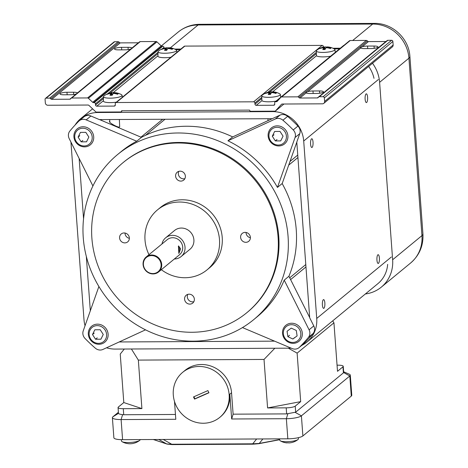 <?xml version="1.0" encoding="UTF-8"?>
<svg xmlns="http://www.w3.org/2000/svg" width="468" height="468" viewBox="0 0 468 468"><rect width="100%" height="100%" fill="white"/><g stroke="black" fill="none" stroke-linecap="round" stroke-linejoin="round"><path stroke-width="0.7" d="M178.641 250.474L178.519 245.893L180.619 248.841L178.87 253.527L178.641 250.474M178.718 252.012L179.566 248.964L178.308 246.694M367.585 97.198A4.376 1.264 89.7 0 0 366.333 93.834A4.376 1.264 89.7 0 0 365.128 99.222A4.376 1.264 89.7 0 0 366.38 102.586A4.376 1.264 89.7 0 0 367.585 97.198M324.85 302.983A4.376 1.264 89.7 0 0 323.599 299.614A4.376 1.264 89.7 0 0 322.394 305.001A4.376 1.264 89.7 0 0 323.645 308.365A4.376 1.264 89.7 0 0 324.85 302.983M379.396 258.067A4.376 1.264 89.7 0 0 378.144 254.703A4.376 1.264 89.7 0 0 376.945 260.091A4.376 1.264 89.7 0 0 378.191 263.455A4.376 1.264 89.7 0 0 379.396 258.067M313.034 142.114A4.376 1.264 89.7 0 0 311.787 138.744A4.376 1.264 89.7 0 0 310.582 144.132A4.376 1.264 89.7 0 0 311.834 147.496A4.376 1.264 89.7 0 0 313.034 142.114M245.133 232.38A5.107 4.756 -129.5 0 0 242.249 233.409A5.107 4.756 -129.5 0 0 240.979 238.955A5.107 4.756 -129.5 0 0 245.858 242.319A5.107 4.756 -129.5 0 0 248.742 241.289A5.107 4.756 -129.5 0 0 250.011 235.743A5.107 4.756 -129.5 0 0 245.133 232.38M250.398 237.744A5.107 4.756 50.5 0 1 246.051 232.461M189.107 294.179A5.107 4.756 -129.5 0 0 186.223 295.203A5.107 4.756 -129.5 0 0 184.954 300.754A5.107 4.756 -129.5 0 0 189.832 304.112A5.107 4.756 -129.5 0 0 192.717 303.089A5.107 4.756 -129.5 0 0 193.986 297.537A5.107 4.756 -129.5 0 0 189.107 294.179M187.82 294.36A5.107 4.756 -129.5 0 0 188.124 299.368A5.107 4.756 -129.5 0 0 192.559 301.866A5.107 4.756 -129.5 0 0 193.846 301.685M180.127 171.159A5.107 4.756 -129.5 0 0 177.243 172.183A5.107 4.756 -129.5 0 0 175.974 177.735A5.107 4.756 -129.5 0 0 180.853 181.098A5.107 4.756 -129.5 0 0 183.737 180.069A5.107 4.756 -129.5 0 0 185.006 174.517A5.107 4.756 -129.5 0 0 180.127 171.159M178.84 171.346A5.107 4.756 -129.5 0 0 179.145 176.348A5.107 4.756 -129.5 0 0 183.579 178.852A5.107 4.756 -129.5 0 0 184.866 178.665M124.102 232.953A5.107 4.756 -129.5 0 0 121.218 233.982A5.107 4.756 -129.5 0 0 119.948 239.528A5.107 4.756 -129.5 0 0 124.827 242.892A5.107 4.756 -129.5 0 0 127.711 241.862A5.107 4.756 -129.5 0 0 128.981 236.317A5.107 4.756 -129.5 0 0 124.102 232.953M129.367 238.317A5.107 4.756 50.5 0 1 125.02 233.041M131.736 48.479L131.935 48.075A5.47 1.199 -4.2 0 0 128.039 47.309L121.522 47.344A5.47 1.199 -4.2 0 0 114.531 49.011A5.47 1.199 -4.2 0 0 118.451 49.871L124.968 49.836A5.47 1.199 -4.2 0 0 130.777 49.023L130.946 48.959M77.191 93.395L77.384 92.986A5.47 1.199 -4.2 0 0 73.494 92.225L66.977 92.26A5.47 1.199 -4.2 0 0 59.986 93.922A5.47 1.199 -4.2 0 0 63.905 94.788L70.422 94.752A5.47 1.199 -4.2 0 0 76.231 93.939L76.401 93.875M316.432 93.471A5.47 1.199 -4.2 0 0 323.201 92.178A5.47 1.199 -4.2 0 0 323.423 91.81A5.47 1.199 -4.2 0 0 319.498 90.944L312.981 90.979A5.47 1.199 -4.2 0 0 307.675 91.634L305.984 92.547L306.142 92.898A5.47 1.199 -4.2 0 0 309.915 93.506L316.432 93.471M370.978 48.555A5.47 1.199 -4.2 0 0 377.752 47.268A5.47 1.199 -4.2 0 0 377.969 46.894A5.47 1.199 -4.2 0 0 374.049 46.034L367.532 46.063A5.47 1.199 -4.2 0 0 362.22 46.724L360.53 47.631L360.693 47.982A5.47 1.199 -4.2 0 0 364.461 48.59L370.978 48.555M109.968 121.241C106.622 121.61 119.785 128.952 119.679 126.652L119.369 119.492M279.969 95.139A9.331 2.047 -4.2 0 0 280.338 94.46A9.331 2.047 -4.2 0 0 279.846 93.904A15.807 15.807 0 0 0 273.084 91.827A15.801 4.253 94.8 0 0 272.452 91.956L272.774 92.061A15.801 14.97 63 0 1 276.471 92.933A15.239 4.101 94.8 0 0 276.161 93.15A15.239 4.101 94.8 0 0 275.845 93.454A15.801 14.368 40.9 0 0 272.095 92.617L271.51 92.728A15.801 4.253 -85.2 0 0 270.428 94.483A15.239 13.853 40.9 0 0 268.269 94.495A15.801 4.856 -95.4 0 1 269.205 92.74L268.884 92.635A15.801 14.368 -139.1 0 0 265.309 93.506A15.239 4.686 84.6 0 1 265.619 93.208A15.239 4.686 84.6 0 1 265.941 92.986A15.801 14.97 -117 0 1 269.556 92.079L270.147 91.968A15.801 4.856 84.6 0 1 270.633 91.845A15.807 15.807 0 0 0 262.133 95.203A9.331 2.047 -4.2 0 0 262.103 95.232A9.331 2.047 -4.2 0 0 261.729 95.829A9.331 2.047 -4.2 0 0 269.697 97.309A9.331 2.047 -4.2 0 0 279.969 95.139M271.463 92.781L271.358 91.956A15.801 4.856 84.6 0 0 270.633 91.845M271.358 91.956A15.239 14.432 63 0 1 272.563 91.909L316.438 55.768L316.274 50.913A9.331 2.047 -4.2 0 0 324.242 52.398A9.331 2.047 -4.2 0 0 334.515 50.222A9.331 2.047 -4.2 0 0 334.889 49.55A9.331 2.047 -4.2 0 0 334.392 48.994A15.807 15.807 0 0 0 327.629 46.917A15.801 4.253 94.8 0 0 326.997 47.04L327.319 47.151A15.801 14.97 63 0 1 331.022 48.017A15.239 4.101 94.8 0 0 330.706 48.239A15.239 4.101 94.8 0 0 330.39 48.537A15.801 14.368 40.9 0 0 326.641 47.707L326.056 47.818A15.801 4.253 -85.2 0 0 324.973 49.573A15.239 13.853 40.9 0 0 322.821 49.585A15.801 4.856 -95.4 0 1 323.751 47.83L323.429 47.718A15.801 14.368 -139.1 0 0 319.855 48.596A15.239 4.686 84.6 0 1 320.165 48.292A15.239 4.686 84.6 0 1 320.486 48.075A15.801 14.97 -117 0 1 324.108 47.163L324.693 47.052A15.801 4.856 84.6 0 1 325.178 46.929A15.807 15.807 0 0 0 316.678 50.292A9.331 2.047 -4.2 0 0 316.649 50.316A9.331 2.047 -4.2 0 0 316.274 50.913M272.452 91.956L272.803 92.705M261.729 95.829L261.893 100.678A9.729 2.135 -4.2 0 0 276.091 101.088M121.703 95.963A9.331 2.047 -4.2 0 0 122.072 95.285A9.331 2.047 -4.2 0 0 121.581 94.729A15.807 15.807 0 0 0 114.818 92.652A15.801 4.253 94.8 0 0 114.186 92.781L114.508 92.886A15.801 14.97 63 0 1 118.211 93.758A15.239 4.101 94.8 0 0 117.895 93.974A15.239 4.101 94.8 0 0 117.579 94.279A15.801 14.368 40.9 0 0 113.829 93.442L113.244 93.553A15.801 4.253 -85.2 0 0 112.162 95.308A15.239 13.853 40.9 0 0 110.009 95.32A15.801 4.856 -95.4 0 1 110.939 93.565L110.618 93.46A15.801 14.368 -139.1 0 0 107.043 94.331A15.239 4.686 84.6 0 1 107.353 94.033A15.239 4.686 84.6 0 1 107.675 93.811A15.801 14.97 -117 0 1 111.296 92.904L111.881 92.793A15.801 4.856 84.6 0 1 112.367 92.67A15.807 15.807 0 0 0 103.867 96.028A9.331 2.047 -4.2 0 0 103.837 96.057A9.331 2.047 -4.2 0 0 103.463 96.654A9.331 2.047 -4.2 0 0 111.431 98.134A9.331 2.047 -4.2 0 0 121.703 95.963M113.203 93.606L113.092 92.781A15.801 4.856 84.6 0 0 112.367 92.67M157.944 55.827L113.075 92.769A15.239 14.432 63 0 1 114.297 92.734M114.186 92.781L114.537 93.53M103.463 96.654L103.393 101.041A9.729 2.135 -4.2 0 0 116.368 102.159M158.383 51.141A9.331 2.047 -4.2 0 0 158.008 51.737A9.331 2.047 -4.2 0 0 165.982 53.223A9.331 2.047 -4.2 0 0 176.255 51.047A9.331 2.047 -4.2 0 0 176.623 50.368A9.331 2.047 -4.2 0 0 176.126 49.813A15.807 15.807 0 0 0 169.369 47.742A15.801 4.253 94.8 0 0 168.732 47.865L169.053 47.97A15.801 14.97 63 0 1 172.756 48.842A15.239 4.101 94.8 0 0 172.44 49.064A15.239 4.101 94.8 0 0 172.125 49.362A15.801 14.368 40.9 0 0 168.381 48.526L167.79 48.643A15.801 4.253 -85.2 0 0 166.707 50.398A15.239 13.853 40.9 0 0 164.555 50.404A15.801 4.856 -95.4 0 1 165.485 48.654L165.169 48.543A15.801 14.368 -139.1 0 0 161.589 49.415A15.239 4.686 84.6 0 1 161.899 49.117A15.239 4.686 84.6 0 1 162.22 48.9A15.801 14.97 -117 0 1 165.842 47.988L166.427 47.876A15.801 4.856 84.6 0 1 166.912 47.754A15.807 15.807 0 0 0 158.418 51.117A9.331 2.047 -4.2 0 0 158.383 51.141M158.008 51.737L157.938 56.131A9.729 2.135 -4.2 0 0 170.919 57.248M167.749 48.69L167.638 47.865A15.801 4.856 84.6 0 0 166.912 47.754M167.638 47.865A15.239 14.432 63 0 1 168.849 47.818M168.732 47.865L169.083 48.613M275.342 118.983L280.045 115.11A7.295 6.798 50.5 0 1 282.783 114.514A7.295 6.798 50.5 0 1 287.627 116.351L282.924 120.223A7.295 6.798 -129.5 0 0 278.074 118.386A7.295 6.798 -129.5 0 0 275.342 118.983L227.945 140.798A106.985 99.678 50.5 0 1 277.448 187.416L282.222 183.485L296.8 142.173M117.661 154.487A106.985 99.678 -129.5 0 0 91.032 270.761A106.985 99.678 -129.5 0 0 193.261 341.166A106.985 99.678 -129.5 0 0 253.668 319.667A106.985 99.678 -129.5 0 0 280.291 203.393A106.985 99.678 -129.5 0 0 178.068 132.982A106.985 99.678 -129.5 0 0 117.661 154.487L121.136 151.62A106.985 99.678 50.5 0 1 136.726 141.231L86.182 119.884A7.295 6.798 -129.5 0 0 83.362 119.311A7.295 6.798 -129.5 0 0 79.244 120.773A7.295 6.798 -129.5 0 0 78.788 121.189A158.044 147.25 50.5 0 0 69.896 130.999A7.295 6.798 -129.5 0 0 69.2 138.616L92.91 185.983M79.244 120.773L83.953 116.901A7.295 6.798 50.5 0 1 88.072 115.438A7.295 6.798 50.5 0 1 90.891 116.005L86.182 119.884M227.945 140.798L232.654 136.925A106.985 99.678 -129.5 0 0 186.246 126.249A106.985 99.678 -129.5 0 0 141.43 137.358L99.59 119.597M309.079 329.805L313.782 325.933A7.295 6.798 50.5 0 1 313.086 333.549L308.383 337.428A7.295 6.798 -129.5 0 0 309.079 329.805L284.216 280.139A106.985 99.678 50.5 0 1 257.143 316.801L253.668 319.667M284.216 280.139L288.92 276.26A106.985 99.678 -129.5 0 0 282.151 183.544M161.343 269.697A38.902 36.247 -129.5 0 0 185.018 277.735A38.902 36.247 -129.5 0 0 206.979 269.913L209.711 267.667A38.902 36.247 -129.5 0 0 219.393 225.389A38.902 36.247 -129.5 0 0 182.216 199.783A38.902 36.247 -129.5 0 0 160.249 207.605L157.523 209.851A38.902 36.247 -129.5 0 0 148.976 254.68M206.979 269.913A38.902 36.247 -129.5 0 0 216.666 227.635A38.902 36.247 -129.5 0 0 179.49 202.03A38.902 36.247 -129.5 0 0 157.523 209.851M246.8 312.718L247.484 312.156A97.256 90.617 -129.5 0 0 271.686 206.452A97.256 90.617 -129.5 0 0 178.758 142.447A97.256 90.617 -129.5 0 0 123.839 161.992L123.16 162.554A97.256 90.617 -129.5 0 0 98.953 268.258A97.256 90.617 -129.5 0 0 191.886 332.268A97.256 90.617 -129.5 0 0 246.8 312.718A97.256 90.617 -129.5 0 0 271.007 207.014A97.256 90.617 -129.5 0 0 178.074 143.009A97.256 90.617 -129.5 0 0 123.16 162.554M174.324 259.009A12.156 11.326 -129.5 0 0 181.116 256.563L189.979 249.268A12.156 11.326 -129.5 0 0 193.892 239.821A12.156 11.326 -129.5 0 0 186.65 229.261A12.156 11.326 -129.5 0 0 174.523 230.496L165.66 237.797A12.156 11.326 -129.5 0 0 161.963 243.992M181.116 256.563A12.156 11.326 -129.5 0 0 185.024 247.122A12.156 11.326 -129.5 0 0 177.787 236.556A12.156 11.326 -129.5 0 0 165.66 237.797M143.407 264.631A9.237 8.611 -129.5 0 0 152.913 273.575A9.237 8.611 -129.5 0 0 161.097 264.537A9.237 8.611 -129.5 0 0 151.591 255.592A9.237 8.611 -129.5 0 0 143.407 264.631M161.7 264.426A9.729 9.062 50.5 0 1 158.57 271.978A9.729 9.062 50.5 0 1 148.871 272.973A9.729 9.062 50.5 0 1 143.079 264.519A9.729 9.062 50.5 0 1 146.209 256.961A9.729 9.062 50.5 0 1 155.908 255.973A9.729 9.062 50.5 0 1 161.7 264.426M158.57 271.978L179.572 254.691A9.729 9.062 -129.5 0 0 182.701 247.133A9.729 9.062 -129.5 0 0 176.904 238.686A9.729 9.062 -129.5 0 0 167.205 239.674L146.209 256.961M213.853 421.024A29.18 27.185 -129.5 0 0 219.773 417.38A29.18 27.185 -129.5 0 0 224.412 380.595A29.18 27.185 -129.5 0 0 188.604 368.69A29.18 27.185 -129.5 0 0 182.678 372.329A29.18 27.185 -129.5 0 0 178.045 409.12A29.18 27.185 -129.5 0 0 213.853 421.024M219.773 417.38L220.451 416.818A29.18 27.185 -129.5 0 0 229.835 394.15L231.66 418.989L233.117 414.174L231.543 392.746A29.18 27.185 -129.5 0 0 214.163 367.398A29.18 27.185 -129.5 0 0 185.065 370.369L182.678 372.329M326.015 47.871L325.904 47.04A15.801 4.856 84.6 0 0 325.178 46.929M325.904 47.04A15.239 14.432 63 0 1 327.109 46.993M326.997 47.04L327.348 47.789M316.438 55.768A9.729 2.135 -4.2 0 0 330.642 56.178M324.026 49.538L323.429 47.718M256.224 105.347A1.217 1.135 50.5 0 1 254.972 104.171L254.884 102.989A1.217 1.135 -129.5 0 0 253.633 101.813L116.316 102.527A1.217 1.135 -129.5 0 0 115.239 103.715L115.327 104.896A1.217 1.135 50.5 0 1 114.251 106.084L96.794 106.177A1.217 1.135 50.5 0 1 95.542 105.002L95.454 103.82A1.217 1.135 -129.5 0 0 94.203 102.638L93.524 102.644A1.217 1.135 50.5 0 1 92.676 102.299L88.405 98.286A1.217 1.135 -129.5 0 0 87.557 97.941L71.744 98.023A1.217 1.135 -129.5 0 0 70.785 98.619A1.217 1.135 50.5 0 1 69.82 99.216L51.737 99.31A1.217 1.135 50.5 0 1 50.69 98.725A1.217 1.135 -129.5 0 0 49.637 98.14L46.145 98.157A1.217 1.135 -129.5 0 0 45.068 99.345L45.332 102.896A2.434 2.264 -129.5 0 0 47.83 105.247L88.078 105.037A1.217 1.135 50.5 0 1 88.926 105.382L96.063 112.098L120.504 111.969A1.217 1.135 -129.5 0 0 121.581 110.781L249.584 110.115A1.217 1.135 -129.5 0 0 250.836 111.29L275.278 111.162L281.42 104.382A1.217 1.135 50.5 0 1 282.216 104.031L322.464 103.82A2.434 2.264 -129.5 0 0 324.622 101.439L324.359 97.894A1.217 1.135 -129.5 0 0 323.107 96.718L319.305 96.736A1.217 1.135 -129.5 0 0 318.339 97.332A1.217 1.135 50.5 0 1 317.374 97.929L299.924 98.023A1.217 1.135 50.5 0 1 298.871 97.432A1.217 1.135 -129.5 0 0 297.818 96.847L281.695 96.929A1.217 1.135 -129.5 0 0 280.899 97.28L277.226 101.34A1.217 1.135 50.5 0 1 276.424 101.691L275.746 101.696A1.217 1.135 -129.5 0 0 274.669 102.884L274.751 104.066A1.217 1.135 50.5 0 1 273.675 105.259L256.224 105.347L261.893 100.678M301.755 345.407A30.391 28.32 -129.5 0 0 306.955 342.061A30.391 28.32 -129.5 0 0 316.731 318.445L303.703 141.02A30.391 28.32 -129.5 0 0 272.434 111.6L97.882 112.507A30.391 28.32 -129.5 0 0 80.73 118.615A30.391 28.32 -129.5 0 0 75.108 125.02M119.194 341.956L274.593 341.149M70.949 142.108A30.391 28.32 -129.5 0 0 70.96 142.231L83.988 319.656A30.391 28.32 -129.5 0 0 85.053 325.722M106.517 347.788A30.391 28.32 -129.5 0 0 115.251 349.081L289.809 348.169A30.391 28.32 -129.5 0 0 291.125 348.133M280.045 115.11L272.253 118.697L99.391 119.597L90.891 116.005M287.627 116.351A158.044 147.25 50.5 0 1 297.946 126.067A7.295 6.798 50.5 0 1 299.754 133.672L295.045 137.545A7.295 6.798 -129.5 0 0 293.237 129.94L297.946 126.067M313.782 325.933L309.693 317.766L296.794 142.061L299.754 133.672M313.086 333.549A158.044 147.25 50.5 0 1 304.194 343.36A7.295 6.798 50.5 0 1 303.738 343.775L299.034 347.648A7.295 6.798 -129.5 0 0 299.491 347.233L304.194 343.36M79.133 158.465L83.561 218.761M86.328 256.441L90.324 310.787M306.955 342.061L377.869 283.672A30.391 28.32 -129.5 0 0 387.65 264.35M373.99 78.343A30.391 28.32 -129.5 0 0 368.649 66.433M332.713 320.855L333.941 322.821L337.504 371.317L342.956 366.824A7.295 1.603 -4.2 0 0 343.249 366.327A7.295 1.603 -4.2 0 0 338.019 365.175L337.054 365.18M233.117 414.174L286.644 413.893L286.2 407.844L267.585 407.944L264.022 359.442L274.821 348.25M264.022 359.442L138.341 360.097L131.409 348.993M141.903 408.593L123.798 402.556L118.346 407.043A7.295 1.603 -4.2 0 0 118.053 407.54A7.295 1.603 -4.2 0 0 123.283 408.693L141.903 408.593L138.341 360.097M123.283 408.693L123.727 414.742L175.447 414.472M231.66 418.989L286.357 418.708A12.156 2.668 -4.2 0 0 301.404 415.836L349.812 375.98A12.156 2.668 -4.2 0 0 350.298 375.149A12.156 2.668 -4.2 0 0 349.263 374.178L343.652 371.773M343.249 366.327L343.682 372.235L343.401 372.873L295.671 412.173L286.644 413.893M123.727 414.742L122.587 414.666C119.656 414.215 118.305 413.77 118.544 413.314M118.398 412.273L112.882 416.818A12.156 2.668 -4.2 0 0 112.39 417.649A12.156 2.668 -4.2 0 0 121.107 419.568L175.804 419.281L174.494 401.415M123.798 402.556L120.241 354.054L124.312 349.029M333.941 322.821L297.121 353.135L300.684 401.632L295.232 406.125L295.671 412.173M288.317 348.18L297.121 353.135M267.585 407.944L300.684 401.632M286.2 407.844A7.295 1.603 -4.2 0 0 295.232 406.125M350.298 375.149L351.778 395.255A12.156 2.668 175.8 0 1 351.287 396.086L349.812 375.98L343.641 372.534M295.232 412.396L301.404 415.836L302.878 435.948L351.287 396.086M302.878 435.948A12.156 2.668 175.8 0 1 287.832 438.814L286.357 418.708L287.832 413.806M122.587 414.666L121.107 419.568L122.587 439.674L287.832 438.814M122.587 439.674A12.156 2.668 175.8 0 1 113.87 437.755L112.39 417.649M253.258 444.114A2.434 0.702 -90.3 0 1 253.094 444.179A2.434 0.702 -90.3 0 1 252.726 443.816L256.645 438.978M163.227 439.464L171.709 444.237A2.434 0.702 89.7 0 0 172.084 444.6L166.994 444.073A2.434 2.1 -71.5 0 1 166.678 443.933L171.709 444.237L252.726 443.816L259.231 443.453L279.671 439.557M194.559 399.11L208.944 392.781L207.891 390.599L193.512 396.934L194.559 399.11L194.904 398.83A48.631 4.475 154.2 0 1 208.886 392.664M193.904 396.759L194.904 398.83M242.465 327.577L292.096 348.543A7.295 6.798 -129.5 0 0 299.034 347.648M308.383 337.428A158.044 147.25 50.5 0 1 299.491 347.233M98.888 286.51L83.234 330.876A7.295 6.798 -129.5 0 0 85.041 338.481A158.044 147.25 50.5 0 0 95.355 348.198A7.295 6.798 -129.5 0 0 102.937 349.438L145.525 329.835M277.448 187.416L295.045 137.545M282.924 120.223A158.044 147.25 50.5 0 1 293.237 129.94M136.726 141.231L141.43 137.358M309.681 317.544L288.92 276.26M272.2 118.697L232.654 136.925M165.76 50.363L165.169 48.543M111.214 95.273L110.618 93.46M269.48 94.448L268.884 92.635M131.935 48.075L138.341 42.793A1.217 1.135 -129.5 0 0 138.44 42.793M49.637 98.14L118.164 41.716A1.217 1.135 50.5 0 1 119.211 42.301A1.217 1.135 -129.5 0 0 120.264 42.886L51.737 99.31M71.06 98.268L139.587 41.845A1.217 1.135 50.5 0 1 140.271 41.599L71.744 98.023M87.557 97.941L156.084 41.517A1.217 1.135 50.5 0 1 156.932 41.863L88.405 98.286M323.107 96.718L391.634 40.295A1.217 1.135 50.5 0 1 392.886 41.471L324.359 97.894M45.46 98.403L113.981 41.98A1.217 1.135 50.5 0 1 114.672 41.734L46.145 98.157M92.676 102.299L161.203 45.882A1.217 1.135 -129.5 0 0 162.051 46.221L93.524 102.644M94.203 102.638L162.729 46.215A1.217 1.135 50.5 0 1 163.981 47.397L162.115 48.929M297.818 96.847L366.345 40.423A1.217 1.135 50.5 0 1 367.398 41.008A1.217 1.135 -129.5 0 0 368.445 41.599L362.22 46.724M349.426 40.862A1.217 1.135 50.5 0 1 350.222 40.511L281.695 96.929M318.62 96.981L387.147 40.558A1.217 1.135 50.5 0 1 387.832 40.312L319.305 96.736M253.633 101.813L322.159 45.39A1.217 1.135 50.5 0 1 323.411 46.566L322.364 47.426M115.631 102.767L184.152 46.35A1.217 1.135 50.5 0 1 184.842 46.104L116.316 102.527M317.374 97.929L385.901 41.506A1.217 1.135 -129.5 0 0 385.995 41.5M275.055 101.942L343.582 45.519A1.217 1.135 50.5 0 1 344.009 45.302M324.622 101.439L393.143 45.016A2.434 2.264 50.5 0 1 392.365 46.905L323.838 103.329M138.341 42.793L120.264 42.886M156.084 41.517L140.271 41.599M161.203 45.882L156.932 41.863M162.729 46.215L162.051 46.221M164.046 48.262L163.981 47.397M180.11 49.678L175.927 49.702M322.159 45.39L184.842 46.104M323.452 47.169L323.411 46.566M339.54 48.847L334.187 48.877M366.345 40.423L350.222 40.511M385.901 41.506L368.445 41.599M391.634 40.295L387.832 40.312M393.143 45.016L392.886 41.471M118.164 41.716L114.672 41.734M283.953 104.019L275.278 111.162M278.325 145.051A9.12 8.494 -129.5 0 0 286.404 136.135A9.12 8.494 -129.5 0 0 277.021 127.308A9.12 8.494 -129.5 0 0 268.948 136.223A9.12 8.494 -129.5 0 0 278.325 145.051M277.278 125.845A10.331 9.629 50.5 0 1 287.153 132.643A10.331 9.629 50.5 0 1 284.585 143.875A10.331 9.629 50.5 0 1 278.752 145.952A10.331 9.629 50.5 0 1 268.878 139.154A10.331 9.629 50.5 0 1 271.446 127.922A10.331 9.629 50.5 0 1 277.278 125.845M280.016 131.432L274.64 131.461L272.3 136.206L275.336 140.921L280.712 140.897L283.052 136.153L280.016 131.432M277.038 139.522L275.336 140.921M274.002 134.802L272.3 136.206M365.356 293.974A35.258 32.848 -129.5 0 0 381.297 287.147A35.258 32.848 -129.5 0 0 392.634 259.752L379.606 82.327A35.258 32.848 -129.5 0 0 372.499 63.268M340.306 48.216L332.947 48.251M180.882 49.046L174.681 49.076M288.908 341.593A9.12 8.494 -129.5 0 0 300.24 337.352A9.12 8.494 -129.5 0 0 295.255 325.547A9.12 8.494 -129.5 0 0 283.924 329.788A9.12 8.494 -129.5 0 0 288.908 341.593M296.022 324.195A10.331 9.629 50.5 0 1 298.988 341.266A10.331 9.629 50.5 0 1 288.826 342.383A10.331 9.629 50.5 0 1 285.854 325.313A10.331 9.629 50.5 0 1 296.022 324.195M296.285 330.455L291.26 328.126L287.059 331.239L287.878 336.685L292.898 339.013L297.104 335.901L296.285 330.455M294.606 337.609L292.898 339.013M289.581 335.281L287.878 336.685M98.532 343.36A9.12 8.494 -129.5 0 0 106.605 334.445A9.12 8.494 -129.5 0 0 97.227 325.623A9.12 8.494 -129.5 0 0 89.148 334.538A9.12 8.494 -129.5 0 0 98.532 343.36M97.479 324.154A10.331 9.629 50.5 0 1 107.359 330.952A10.331 9.629 50.5 0 1 104.785 342.19A10.331 9.629 50.5 0 1 98.959 344.267A10.331 9.629 50.5 0 1 89.078 337.469A10.331 9.629 50.5 0 1 91.652 326.231A10.331 9.629 50.5 0 1 97.479 324.154M100.216 329.747L94.84 329.776L92.5 334.521L95.536 339.236L100.912 339.206L103.252 334.462L100.216 329.747M97.245 337.832L95.536 339.236M94.208 333.117L92.5 334.521M298.42 437.662L298.403 438.908A9.331 2.047 175.8 0 1 297.999 439.528A9.331 2.047 175.8 0 1 285.726 441.698A9.331 2.047 175.8 0 1 280.285 440.827A9.331 2.047 175.8 0 1 279.788 440.271L279.56 438.855M287.34 442.822A15.801 5.487 -83.9 0 1 286.685 442.874A15.801 5.487 -83.9 0 1 286.205 442.763A15.239 14.011 -111.6 0 0 287.253 442.822A15.239 14.011 -111.6 0 0 288.3 442.798A15.801 6.09 -94.4 0 0 289.206 442.909A15.807 15.807 0 0 0 297.999 439.528M140.143 439.581L140.137 439.727A9.331 2.047 175.8 0 1 139.733 440.353A9.331 2.047 175.8 0 1 124.201 442.278A9.331 2.047 175.8 0 1 122.019 441.652A9.331 2.047 175.8 0 1 121.528 441.096L121.288 439.663M126.278 443.336A15.239 10.518 -99.4 0 0 126.612 443.418A15.239 10.518 -99.4 0 0 127.068 443.5A15.239 10.518 -99.4 0 0 127.852 443.582A15.801 11.407 -88.1 0 0 129.162 443.752A15.807 15.807 0 0 0 132.737 443.512A15.801 10.91 80.6 0 0 134.029 443.161A15.239 11.004 -88.1 0 0 135.498 442.751A15.807 15.807 0 0 0 139.733 440.353M84.123 145.969A9.12 8.494 -129.5 0 0 92.196 137.054A9.12 8.494 -129.5 0 0 82.818 128.226A9.12 8.494 -129.5 0 0 74.745 137.142A9.12 8.494 -129.5 0 0 84.123 145.969M83.076 126.764A10.331 9.629 50.5 0 1 92.951 133.561A10.331 9.629 50.5 0 1 90.382 144.793A10.331 9.629 50.5 0 1 84.55 146.87A10.331 9.629 50.5 0 1 74.675 140.072A10.331 9.629 50.5 0 1 77.243 128.84A10.331 9.629 50.5 0 1 83.076 126.764M85.814 132.35L80.438 132.38L78.097 137.124L81.134 141.845L86.504 141.816L88.844 137.071L85.814 132.35M82.836 140.441L81.134 141.845M79.8 135.72L78.097 137.124M145.507 135.322L165.017 119.258M324.219 49.538L324.108 47.163M325.067 49.386L324.693 47.052M326.986 47.742L326.997 47.081M254.972 104.171L261.682 98.643M269.837 91.933L316.228 53.732M97.882 112.507L98.391 112.086M272.434 111.6L272.949 111.179M289.99 161.472L297.747 155.084M290.663 279.548L305.961 266.947M141.026 137.101L162.677 119.27M101.035 120.212L101.796 119.586M316.731 318.445L391.394 256.973M303.703 141.02L378.36 79.542M288.697 165.14L297.929 157.541M289.756 277.746L305.785 264.549M343.401 372.873L342.956 366.824M112.882 416.818L118.48 413.355M229.835 394.15L231.543 392.746M153.434 439.51L166.678 443.933L158.781 439.487M262.887 438.943L259.231 443.453A2.434 1.106 79.2 0 1 258.874 443.687L279.7 439.715M168.714 47.882L168.702 48.567L168.732 47.906M166.801 50.211L166.427 47.876M165.953 50.363L165.842 47.988M111.407 95.279L111.296 92.904M112.256 95.121L111.881 92.793M114.169 92.799L114.157 93.477L114.186 92.816M269.673 94.454L269.556 92.079M270.516 94.296L270.147 91.968M272.429 91.974L272.423 92.652L272.452 91.991M69.82 99.216L76.231 93.939M77.384 92.986L130.777 49.023M50.69 98.725L119.211 42.301M157.997 52.317L107.57 93.846M103.451 97.233L95.454 103.82M367.398 41.008L298.871 97.432M273.675 105.259L274.734 104.387M316.251 52.463L267.819 92.336M261.7 97.373L254.884 102.989M103.393 100.743L96.794 106.177M95.542 105.002L103.434 98.502M110.079 93.027L157.979 53.592M360.693 47.982L307.675 91.634M306.142 92.898L299.924 98.023M280.303 97.947L275.746 101.696M276.424 101.691L278.314 100.14M114.251 106.084L115.303 105.218M367.532 46.063L367.713 48.573M374.049 46.034L374.213 48.321M312.981 90.979L313.168 93.489M319.498 90.944L319.667 93.231M66.977 92.26L67.158 94.77M73.494 92.225L73.657 94.513M121.522 47.344L121.703 49.854M128.039 47.309L128.209 49.602M379.606 82.327L408.927 58.184A35.258 32.848 -129.5 0 0 372.663 24.055A24.313 7.038 89.7 0 1 374.271 23.4C392.365 22.926 408.962 38.446 409.904 56.523A24.313 5.341 175.8 0 1 408.927 58.184L421.955 235.615A24.313 5.341 -4.2 0 0 422.932 233.953C423.528 245.659 419.422 255.341 410.617 263.004A35.258 32.848 -129.5 0 0 421.955 235.615L392.634 259.752M352.696 40.494L372.663 24.055L198.104 24.968L170.323 47.841M178.214 32.052C184.48 27.004 191.646 24.418 199.713 24.307A24.313 7.038 89.7 0 0 198.104 24.968A35.258 32.848 -129.5 0 0 178.214 32.052L161.308 45.969M109.781 121.692L109.623 119.545M268.029 120.621L267.889 118.72M334.889 49.55L335.34 52.305M323.768 47.783L324.055 49.538M326.98 47.057L326.968 47.742M80.73 118.615L92.606 108.839M118.053 407.54L118.486 413.449M258.874 443.687L253.094 444.179L172.084 444.6M153.334 439.516L166.994 444.073M165.502 48.602L165.795 50.363M176.623 50.368L176.939 52.287M122.072 95.285L122.388 97.204M110.957 93.518L111.244 95.273M280.338 94.46L280.794 97.221M269.223 92.693L269.51 94.448M349.537 40.751L281.011 97.174M122.341 110.776L121.189 111.723M410.617 263.004L381.297 287.147M374.271 23.4L199.713 24.307M422.932 233.953L409.904 56.523M280.285 440.827A15.807 15.807 0 0 0 286.685 442.874M122.019 441.652A15.807 15.807 0 0 0 126.612 443.418"/></g></svg>
